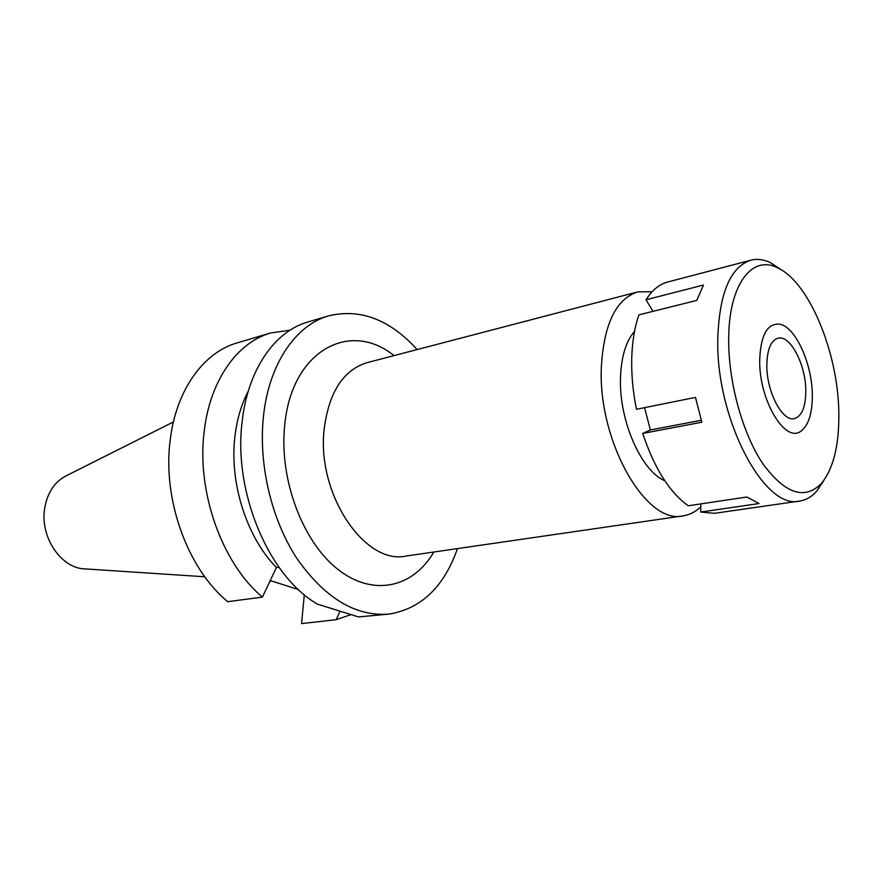 <?xml version="1.0" encoding="UTF-8"?>
<svg xmlns="http://www.w3.org/2000/svg" width="883" height="883" viewBox="0 0 883 883"><rect width="100%" height="100%" fill="white"/><g stroke="black" fill="none" stroke-linecap="round" stroke-linejoin="round"><path stroke-width="1.32" d="M173.41 421.953L66.435 475.683C54.746 481.643 47.516 492.427 44.735 508.034C39.603 536.886 61.38 568.895 85.32 568.917L204.779 576.765M269.911 580.948L272.207 581.202M270.11 580.528L298.41 589.546M304.304 594.734L301.578 623.597L336.147 619.689L350.882 614.634M262.439 597.107C222.019 563.486 196.28 491.423 204.238 431.025C210.088 380.176 237.439 342.295 270.673 332.979L237.273 342.847C203.907 352.207 176.368 389.513 170.298 439.326C162.064 498.509 187.461 568.895 227.781 601.698L262.439 597.107L276.434 567.46C246.854 537.747 229.249 482.869 234.933 436.456C236.931 419.359 241.368 404.271 248.255 391.224M290.021 330.198L270.673 332.979M340.065 611.268L336.147 619.689M457.471 548.597C444.017 586.875 421.235 608.707 389.127 614.082L358.432 616.93L317.383 604.093C268.951 576.433 233.123 492.162 242.141 421.743C247.704 369.745 274.801 331.235 307.858 321.997L328.719 315.838C360.374 308.299 389.856 319.536 417.151 349.569M279.116 567.449L276.434 567.46M389.127 614.082C355.694 616.775 324.955 598.244 296.92 558.509C271.423 519.557 258.333 464.248 263.443 416.533C268.851 363.895 295.783 325.021 328.719 315.838M393.995 355.617C349.922 319.734 291.368 350.584 284.701 425.496C278.973 479.193 302.714 542.118 338.046 569.502C373.354 597.206 413.321 587.504 433.785 552.03M637.769 291.887L366.92 362.692C343.2 370.087 328.94 392.251 324.16 429.16C316.423 493.796 364.822 565.341 406.092 556.047L683.144 515.871C645.915 525.319 597.294 440.341 601.411 365.871C604.138 323.498 616.257 298.84 637.769 291.887L652.151 291.721M700.793 506.798C695.539 511.853 689.656 514.877 683.144 515.871M634.535 331.379C626.047 341.136 621.378 356.324 620.517 376.953C618.597 419.591 640.948 470.893 664.8 480.749M805.793 391.147C805.991 365.054 790.307 334.602 778.022 338.189C770.914 340.452 767.184 349.37 766.83 364.977C766.4 391.39 782.36 422.008 794.314 418.619C801.786 416.346 805.616 407.184 805.793 391.147M759.7 360.187C760.649 335.043 767.316 323.046 779.711 324.193C795.638 326.876 812.382 364.193 812.316 395.529C812.305 413.222 808.64 424.999 801.322 430.86C785.627 444.403 758.883 400.374 759.7 360.187C758.883 400.374 785.627 444.403 801.322 430.86C808.64 424.999 812.305 413.222 812.316 395.529C812.382 364.193 795.638 326.876 779.711 324.193C767.316 323.046 760.649 335.043 759.7 360.187M824.038 480.153L816.93 490.904C811.896 496.676 806.124 500.054 799.634 501.047C764.391 510.617 715.572 418.233 717.78 338.321C719.413 292.99 730.44 266.942 750.848 260.198L667.714 282.008C659.358 284.227 652.129 290.143 646.036 299.767L652.934 311.357M646.036 299.767L703.486 285.043L696.775 300.408L638.939 314.856C634.645 327.096 632.25 341.478 631.742 358.001C631.323 374.602 632.89 391.699 636.466 409.315L695.473 397.383L701.842 422.229L642.725 433.432C654.281 468.145 669.457 492.261 688.254 505.782L746.908 497.008L759.071 503.542L700.738 512.041L700.837 503.906M644.579 407.67L650.363 429.977L642.725 433.432M700.738 512.041L714.568 513.31L799.634 501.047M750.848 260.198C757.217 258.587 763.839 259.459 770.727 262.803L781.455 269.944M701.245 420.286L650.363 429.977M838.839 413.343C839.192 445.22 833.42 468.542 821.543 483.31C804.656 500.451 785.075 493.895 762.791 463.663C742.548 433.52 728.365 382.218 728.696 339.359C728.652 284.436 752.117 254.26 777.923 268.013C809.545 282.538 838.386 353.653 838.839 413.343M269.867 581.047L272.063 581.191M821.543 483.31L816.93 490.904M777.923 268.013L770.727 262.803"/></g></svg>
